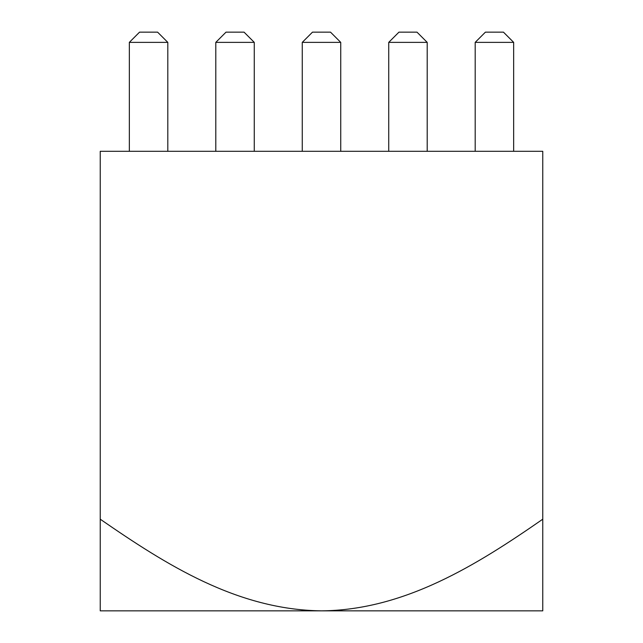 <?xml version="1.0" encoding="UTF-8"?>
<svg xmlns="http://www.w3.org/2000/svg" width="643" height="643" viewBox="0 0 643 643"><rect width="100%" height="100%" fill="white"/><g stroke="black" fill="none" stroke-linecap="round" stroke-linejoin="round"><path stroke-width="0.96" d="M100.236 519.198C165.99 564.602 237.066 609.837 321.5 610.85L100.236 610.85L100.236 151.298L542.764 151.298L542.764 610.85L321.5 610.85C404.624 610.175 477.251 564.658 542.764 519.198M340.734 42.366L302.266 42.366L312.482 32.15L330.518 32.15L340.734 42.366L340.734 151.298M302.266 42.366L302.266 151.298M254.266 42.366L215.799 42.366L226.014 32.15L244.059 32.15L254.266 42.366L254.266 151.298M475.193 42.366L485.409 32.15L503.453 32.15L513.661 42.366L475.193 42.366L475.193 151.298M167.807 42.366L129.339 42.366L139.547 32.15L157.591 32.15L167.807 42.366L167.807 151.298M388.734 42.366L398.941 32.15L416.985 32.15L427.201 42.366L388.734 42.366L388.734 151.298M427.201 42.366L427.201 151.298M129.339 42.366L129.339 151.298M513.661 42.366L513.661 151.298M215.799 42.366L215.799 151.298"/></g></svg>
